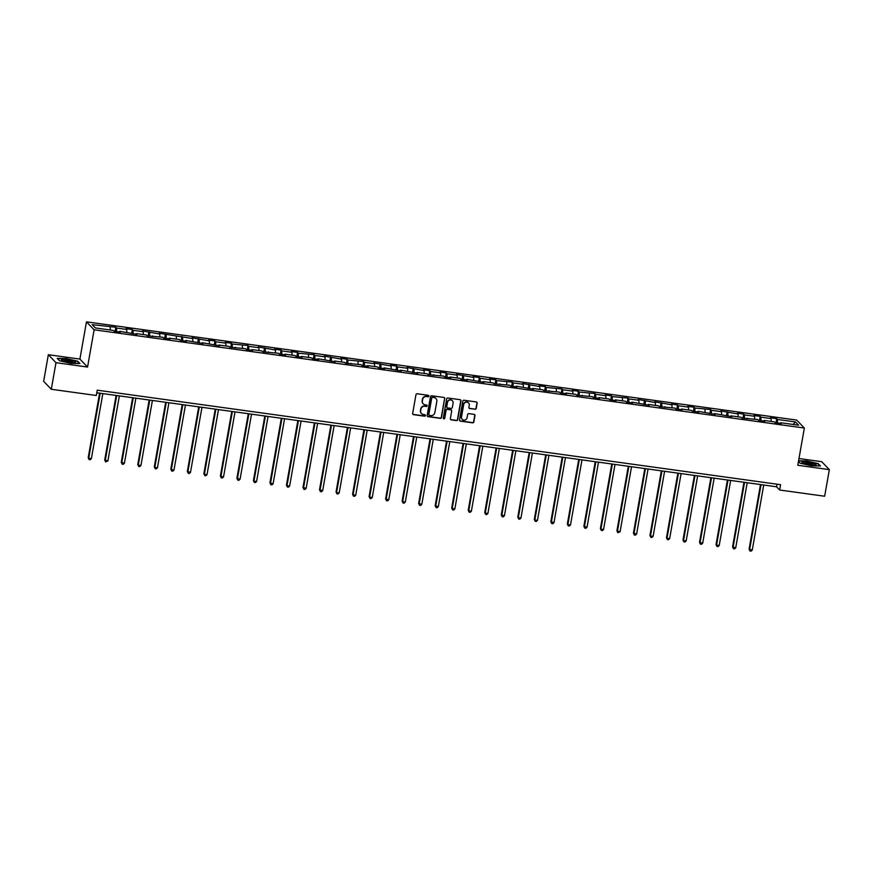 <?xml version="1.0" encoding="UTF-8"?>
<svg xmlns="http://www.w3.org/2000/svg" width="873" height="873" viewBox="0 0 873 873"><rect width="100%" height="100%" fill="white"/><g stroke="black" fill="none" stroke-linecap="round" stroke-linejoin="round"><path stroke-width="1.31" d="M428.839 396.124A0.753 0.72 136.1 0 0 428.239 395.294L417.196 393.767A1.08 1.037 136.1 0 0 415.974 394.661L412.656 413.464A1.08 1.037 136.1 0 0 413.518 414.653L424.562 416.181A0.753 0.72 136.1 0 0 425.227 414.926A0.753 0.72 136.1 0 0 424.813 414.719L423.383 414.511A3.437 3.306 136.1 0 1 420.655 410.714L420.928 409.142A3.437 3.306 136.1 0 1 424.845 406.261L426.275 406.469A0.753 0.72 136.1 0 0 426.941 405.214A0.753 0.72 136.1 0 0 426.526 405.007L425.096 404.799A3.437 3.306 136.1 0 1 422.368 401.002L422.641 399.43A3.437 3.306 136.1 0 1 426.559 396.549L427.988 396.757A0.753 0.72 136.1 0 0 428.839 396.124M423.11 403.741A3.437 3.306 136.1 0 1 422.161 400.783L422.434 399.223A3.437 3.306 136.1 0 1 426.351 396.342L427.781 396.538A0.753 0.72 136.1 0 0 428.545 395.404M412.831 414.239A1.08 1.037 136.1 0 0 413.311 414.435L424.354 415.963A0.753 0.72 136.1 0 0 425.118 414.828M421.397 413.453A3.437 3.306 136.1 0 1 420.448 410.496L420.721 408.935A3.437 3.306 136.1 0 1 424.638 406.054L426.068 406.251A0.753 0.72 136.1 0 0 426.832 405.116M474.999 409.295A1.08 1.037 136.1 0 0 476.221 408.4L477.149 403.13A1.08 1.037 136.1 0 0 476.298 401.94L464.032 400.238A1.08 1.037 136.1 0 0 462.81 401.144L459.493 419.935A1.08 1.037 136.1 0 0 460.344 421.124L472.62 422.827A1.08 1.037 136.1 0 0 473.843 421.921L474.967 415.548A1.08 1.037 136.1 0 0 474.104 414.359L468.856 413.638A1.08 1.037 136.1 0 0 467.633 414.533L467.077 417.698A2.881 2.772 136.1 0 1 462.221 419.302A2.881 2.772 136.1 0 1 461.511 416.923L463.694 404.548A2.881 2.772 136.1 0 1 468.55 402.944A2.881 2.772 136.1 0 1 469.259 405.323L468.899 407.385A1.08 1.037 136.1 0 0 469.75 408.575L474.792 409.088A1.08 1.037 136.1 0 0 476.014 408.182L476.942 402.911A1.08 1.037 136.1 0 0 476.778 402.137M797.791 465.276L829.35 469.641L824.658 496.235L779.644 490.015L780.582 484.69L97.241 390.176L96.303 395.491L51.3 389.271L55.981 362.677L87.551 367.042L94.109 329.798L804.349 428.043L797.791 465.276M444.826 398.655A1.08 1.037 136.1 0 0 443.964 397.466L431.699 395.764A1.08 1.037 136.1 0 0 430.476 396.669L427.159 415.461A1.08 1.037 136.1 0 0 428.021 416.65L440.287 418.353A1.08 1.037 136.1 0 0 441.509 417.447L444.619 398.437A1.08 1.037 136.1 0 0 444.444 397.662M447.86 398.001L460.136 399.703A1.08 1.037 136.1 0 1 460.988 400.893L457.67 419.684A1.08 1.037 136.1 0 1 456.448 420.59L451.199 419.858A1.08 1.037 136.1 0 1 450.348 418.669L451.69 411.052A1.08 1.037 136.1 0 0 450.828 409.863L447.347 409.382A1.08 1.037 136.1 0 0 446.125 410.277L444.728 418.222A0.753 0.72 136.1 0 1 443.451 418.636A0.753 0.72 136.1 0 1 443.277 418.014L446.638 398.906A1.08 1.037 136.1 0 1 447.86 398.001M94.109 329.798L86.471 321.842L796.711 420.088L804.349 428.043M775.988 422.761L776.708 418.669L770.357 417.785L771.11 418.571L760.94 417.163L760.187 416.377L753.836 415.504L754.588 416.29L744.418 414.882L743.665 414.097L737.303 413.224L738.067 413.998L720.782 410.932L721.545 411.718L711.375 410.31L710.622 409.524L694.853 408.029L694.1 407.244L687.738 406.36L688.491 407.145L678.332 405.738L677.579 404.952L671.217 404.079L671.97 404.865L654.695 401.787L655.448 402.573L638.174 399.507L638.927 400.292L628.756 398.885L628.003 398.099L612.235 396.604L611.482 395.818L605.131 394.934L605.884 395.72L595.713 394.312L594.96 393.527L579.192 392.032L578.439 391.246L572.088 390.362L572.841 391.148L562.67 389.74L561.917 388.954L546.149 387.459L545.396 386.674L539.045 385.79L539.798 386.575L522.523 383.509L523.276 384.295L513.106 382.887L512.353 382.101L496.584 380.606L495.831 379.82L489.48 378.937L490.233 379.722L480.063 378.315L479.31 377.529L472.959 376.656L473.712 377.442L456.426 374.364L457.19 375.15L447.02 373.742L446.267 372.957L439.905 372.084L440.669 372.869L430.498 371.462L429.745 370.676L423.383 369.803L424.136 370.578L406.862 367.511L407.615 368.297L397.455 366.889L396.702 366.103L390.34 365.23L391.093 366.016L373.819 362.939L374.572 363.725L364.412 362.317L363.648 361.531L347.88 360.036L347.127 359.25L340.776 358.366L341.529 359.152L324.254 356.086L325.007 356.871L314.837 355.464L314.084 354.678L298.315 353.183L297.562 352.397L291.211 351.513L291.964 352.299L281.793 350.891L281.041 350.106L274.689 349.233L275.442 350.018L258.168 346.941L258.921 347.727L248.75 346.319L247.997 345.533L232.229 344.038L231.476 343.253L225.125 342.369L225.878 343.154L215.707 341.758L214.954 340.972L208.603 340.088L209.356 340.874L192.071 337.807L192.835 338.593L159.028 333.235L159.781 334.021L142.506 330.943L143.259 331.729L133.1 330.321L132.347 329.536L125.985 328.663L126.738 329.448L116.578 328.041L115.825 327.255L92.211 324.669L95.353 327.942L113.359 330.431L114.112 331.216L120.474 332.089L119.71 331.314L119.415 331.947M776.708 418.669L777.461 419.455L795.467 421.943L798.609 425.216L780.604 422.718L781.357 423.503L775.006 422.63L774.253 421.845L764.082 420.437L764.835 421.223L758.484 420.339L757.72 419.553L741.952 418.058L741.199 417.272L731.039 415.864L731.792 416.65L714.518 413.584L715.271 414.369L697.996 411.292L698.749 412.078L692.387 411.205L691.634 410.419L681.464 409.011L682.228 409.797L675.866 408.913L675.113 408.127L659.344 406.632L658.591 405.847L648.421 404.439L649.174 405.225L631.899 402.158L632.652 402.933L626.301 402.06L625.548 401.274L615.378 399.867L616.131 400.652L609.78 399.779L609.027 398.994L598.856 397.586L599.609 398.372L593.258 397.488L592.505 396.702L576.737 395.207L575.984 394.421L565.813 393.014L566.566 393.799L560.215 392.915L559.462 392.13L543.693 390.635L542.941 389.849L532.77 388.441L533.523 389.227L516.249 386.161L517.002 386.946L510.65 386.062L509.897 385.277L494.129 383.782L493.365 382.996L483.206 381.588L483.958 382.374L466.684 379.297L467.437 380.082L461.075 379.209L460.322 378.424L450.162 377.016L450.915 377.802L444.553 376.918L443.8 376.132L428.032 374.637L427.279 373.851L417.119 372.444L417.872 373.229L400.587 370.163L401.351 370.949L384.065 367.871L384.829 368.657L378.467 367.784L377.714 366.998L367.544 365.591L368.297 366.376L361.946 365.492L361.193 364.707L345.424 363.212L344.671 362.426L334.501 361.018L335.254 361.804L317.979 358.738L318.732 359.512L312.381 358.639L311.628 357.854L301.458 356.446L302.211 357.232L295.86 356.359L295.107 355.573L284.936 354.165L285.689 354.951L279.338 354.067L278.585 353.281L262.817 351.786L262.064 351.001L251.893 349.593L252.646 350.379L246.295 349.495L245.542 348.709L229.774 347.214L229.021 346.428L218.85 345.021L219.603 345.806L202.329 342.74L203.082 343.526L185.807 340.448L186.56 341.234L180.198 340.361L179.445 339.575L169.286 338.167L170.039 338.953L163.677 338.069L162.924 337.284L147.155 335.789L146.402 335.003L136.243 333.595L136.996 334.381L119.71 331.314M771.154 421.419L771.11 418.571M760.994 420.688L760.94 417.163M764.082 420.437L763.788 421.081M754.632 419.127L754.588 416.29M744.473 418.407L744.418 414.882M747.561 418.156L747.255 418.789M738.1 416.847L738.067 413.998M727.951 416.115L727.896 412.602M731.039 415.864L730.734 416.508M721.578 414.555L721.545 411.718M711.43 413.835L711.375 410.31M714.518 413.584L714.212 414.217M705.057 412.274L705.013 409.437M694.908 411.543L694.853 408.029M697.996 411.292L697.691 411.936M688.535 409.983L688.491 407.145M678.376 409.262L678.332 405.738M681.464 409.011L681.169 409.644M672.014 407.702L671.97 404.865M661.854 406.982L661.81 403.457M664.942 406.72L664.648 407.364M655.492 405.421L655.448 402.573M645.333 404.69L645.289 401.165M648.421 404.439L648.126 405.083M638.971 403.13L638.927 400.292M628.811 402.409L628.756 398.885M631.899 402.158L631.605 402.791M622.449 400.849L622.405 398.001M612.289 400.118L612.235 396.604M615.378 399.867L615.083 400.511M605.927 398.557L605.884 395.72M595.768 397.837L595.713 394.312M598.856 397.586L598.562 398.219M589.406 396.277L589.362 393.439M579.246 395.556L579.192 392.032M582.335 395.294L582.04 395.938M572.884 393.985L572.841 391.148M562.725 393.265L562.67 389.74M565.813 393.014L565.518 393.647M556.363 391.704L556.319 388.867M546.203 390.984L546.149 387.459M549.292 390.722L548.997 391.366M539.841 389.423L539.798 386.575M529.682 388.692L529.627 385.179M532.77 388.441L532.475 389.085M523.32 387.132L523.276 384.295M513.16 386.412L513.106 382.887M516.249 386.161L515.954 386.794M506.798 384.851L506.755 382.014M496.639 384.12L496.584 380.606M499.727 383.869L499.432 384.513M490.277 382.56L490.233 379.722M480.117 381.839L480.063 378.315M483.206 381.588L482.911 382.221M473.744 380.279L473.712 377.442M463.596 379.559L463.541 376.034M466.684 379.297L466.378 379.941M457.223 377.998L457.19 375.15M447.074 377.267L447.02 373.742M450.162 377.016L449.857 377.66M440.701 375.706L440.669 372.869M430.553 374.986L430.498 371.462M433.641 374.735L433.335 375.368M424.18 373.426L424.136 370.578M414.031 372.695L413.977 369.181M417.119 372.444L416.814 373.087M407.658 371.134L407.615 368.297M397.499 370.414L397.455 366.889M400.587 370.163L400.292 370.796M391.137 368.853L391.093 366.016M380.977 368.122L380.934 364.608M384.065 367.871L383.771 368.515M374.615 366.562L374.572 363.725M364.456 365.842L364.412 362.317M367.544 365.591L367.249 366.224M358.094 364.281L358.05 361.444M347.934 363.561L347.88 360.036M351.022 363.299L350.728 363.943M341.572 362L341.529 359.152M331.413 361.269L331.358 357.744M334.501 361.018L334.206 361.662M325.051 359.709L325.007 356.871M314.891 358.989L314.837 355.464M317.979 358.738L317.685 359.37M308.529 357.428L308.485 354.58M298.37 356.697L298.315 353.183M301.458 356.446L301.163 357.09M292.008 355.136L291.964 352.299M281.848 354.416L281.793 350.891M284.936 354.165L284.642 354.798M275.486 352.856L275.442 350.018M265.327 352.135L265.272 348.611M268.415 351.874L268.12 352.517M258.965 350.564L258.921 347.727M248.805 349.844L248.75 346.319M251.893 349.593L251.599 350.226M242.443 348.283L242.399 345.446M232.283 347.563L232.229 344.038M235.372 347.301L235.077 347.945M225.921 346.003L225.878 343.154M215.762 345.272L215.707 341.758M218.85 345.021L218.556 345.664M209.4 343.711L209.356 340.874M199.24 342.991L199.186 339.466M202.329 342.74L202.034 343.373M192.868 341.43L192.835 338.593M182.719 340.699L182.664 337.185M185.807 340.448L185.502 341.092M176.346 339.139L176.313 336.301M166.197 338.418L166.143 334.894M169.286 338.167L168.98 338.8M159.824 336.858L159.781 334.021M149.676 336.138L149.621 332.613M152.764 335.876L152.459 336.52M143.303 334.577L143.259 331.729M133.143 333.846L133.1 330.321M136.243 333.595L135.937 334.239M126.781 332.286L126.738 329.448M116.622 331.565L116.578 328.041M110.26 330.005L110.216 327.157M87.551 367.042L79.901 359.076L48.342 354.711L55.981 362.677M48.342 354.711L43.65 381.315L51.3 389.271M829.35 469.641L821.7 461.686L798.981 458.543M79.901 359.076L86.471 321.842M96.794 392.763L776.544 486.785L779.644 490.015M793.153 424.453L795.467 421.943M777.516 422.979L777.461 419.455M780.604 422.718L780.309 423.361M777.003 484.199L776.544 486.785M115.094 331.347L115.825 327.255M131.616 333.639L132.347 329.536M148.137 335.919L148.868 331.827M164.67 338.211L165.39 334.108M181.191 340.492L181.911 336.4M197.713 342.773L198.433 338.68M214.234 345.064L214.954 340.972M230.756 347.345L231.476 343.253M247.277 349.637L247.997 345.533M263.799 351.917L264.519 347.825M280.32 354.209L281.041 350.106M296.842 356.49L297.562 352.397M313.363 358.77L314.084 354.678M329.885 361.062L330.605 356.97M346.406 363.343L347.127 359.25M362.928 365.634L363.648 361.531M379.449 367.915L380.17 363.823M395.971 370.207L396.702 366.103M412.493 372.487L413.224 368.395M429.014 374.768L429.745 370.676M445.546 377.06L446.267 372.957M462.068 379.34L462.788 375.248M478.59 381.632L479.31 377.529M495.111 383.913L495.831 379.82M511.633 386.193L512.353 382.101M528.154 388.485L528.874 384.393M544.676 390.766L545.396 386.674M561.197 393.057L561.917 388.954M577.719 395.338L578.439 391.246M594.24 397.63L594.96 393.527M610.762 399.91L611.482 395.818M627.283 402.191L628.003 398.099M643.805 404.483L644.525 400.391M660.326 406.763L661.047 402.671M676.848 409.055L677.579 404.952M693.369 411.336L694.1 407.244M709.902 413.627L710.622 409.524M726.423 415.908L727.144 411.816M742.945 418.189L743.665 414.097M759.466 420.48L760.187 416.377M70.877 363.364L79.945 363.572L77.653 361.182L66.272 358.563L57.203 358.356L59.506 360.745L70.877 363.364M798.446 461.522L800.039 463.181L811.41 465.789L820.478 466.007L818.176 463.607L806.805 460.999L798.577 460.802M427.334 416.235A1.08 1.037 136.1 0 0 427.814 416.443L440.079 418.134A1.08 1.037 136.1 0 0 441.301 417.239L444.619 398.437M432.582 397.39A0.753 0.72 136.1 0 0 431.731 398.023L428.818 414.522A0.753 0.72 136.1 0 0 429.418 415.352L430.924 415.559A3.437 3.306 136.1 0 0 434.841 412.678L436.827 401.394A3.437 3.306 136.1 0 0 434.088 397.597L432.375 397.171A0.753 0.72 136.1 0 0 431.524 397.804L431.731 398.023M428.916 415.024A0.753 0.72 136.1 0 1 428.61 414.304L431.524 397.804M435.878 398.448A3.437 3.306 136.1 0 0 433.881 397.379L434.088 397.597M432.375 397.171L433.881 397.379M450.512 419.444A1.08 1.037 136.1 0 0 450.992 419.64L456.241 420.371A1.08 1.037 136.1 0 0 457.463 419.466L460.78 400.674A1.08 1.037 136.1 0 0 460.617 399.899M451.308 410.059A1.08 1.037 136.1 0 0 450.632 409.644L447.14 409.164A1.08 1.037 136.1 0 0 445.917 410.07L444.728 418.222M443.364 418.516A0.753 0.72 136.1 0 0 444.521 418.003M453.087 403.14A2.881 2.772 136.1 0 0 449.508 400.085A2.881 2.772 136.1 0 0 447.522 402.366L446.758 406.731A1.08 1.037 136.1 0 0 447.609 407.92L451.09 408.4A1.08 1.037 136.1 0 0 452.312 407.495L453.087 403.14M452.269 400.652A2.881 2.772 136.1 0 0 447.314 402.158L447.522 402.366M446.921 407.505A1.08 1.037 136.1 0 1 446.55 406.512L447.314 402.158M469.063 408.16A1.08 1.037 136.1 0 0 469.543 408.357L474.792 409.088M468.441 402.835A2.881 2.772 136.1 0 0 463.487 404.341L463.694 404.548M462.123 419.193A2.881 2.772 136.1 0 1 461.304 416.716L463.487 404.341M459.656 420.71A1.08 1.037 136.1 0 0 460.136 420.906L472.413 422.608A1.08 1.037 136.1 0 0 473.635 421.703L474.759 415.341A1.08 1.037 136.1 0 0 474.585 414.566M99.587 393.156L88.206 457.725L88.719 458.27L91.37 458.631L102.839 393.603M100.188 393.232L88.719 458.27L89.111 459.602L88.206 457.725M91.37 458.631L90.17 459.744L89.111 459.602M75.176 362.699A7.115 1.168 10 0 0 75.198 362.699A7.115 1.168 10 0 0 70.789 360.44A7.115 1.168 10 0 0 61.907 359.654A7.115 1.168 10 0 0 61.776 360.331A7.115 1.168 10 0 0 68.312 362.328A7.115 1.168 10 0 0 75.176 362.699M73.583 362.873A5.391 0.884 10 0 0 68.738 361.313A5.391 0.884 10 0 0 63.347 360.996A5.391 0.884 10 0 0 63.227 361.04M59.55 360.756L57.52 358.65L66.315 358.858L77.326 361.389L79.421 363.561M807.732 462.21A7.115 1.168 10 0 0 802.298 462.755A7.115 1.168 10 0 0 810.417 465.003A7.115 1.168 10 0 0 815.731 465.123A7.115 1.168 10 0 0 807.732 462.21M814.116 465.298A5.391 0.884 10 0 0 807.885 463.519A5.391 0.884 10 0 0 803.76 463.465M800.083 463.192L798.457 461.49M798.522 461.086L806.838 461.282L817.859 463.814L819.954 465.996M116.109 395.436L104.727 460.016L107.892 460.922L119.361 395.884M116.709 395.524L105.24 460.551L105.633 461.882L104.727 460.016M107.892 460.922L105.633 461.882M132.631 397.728L121.249 462.297L124.413 463.203L135.882 398.175M133.231 397.804L121.762 462.832L122.155 464.163L121.249 462.297M124.413 463.203L123.224 464.316L122.155 464.163M149.152 400.009L137.77 464.589L138.283 465.123L140.935 465.484L152.404 400.456M149.752 400.096L138.283 465.123L138.687 466.455L137.77 464.589M140.935 465.484L139.745 466.597L138.687 466.455M165.674 402.289L154.292 466.869L154.805 467.404L157.456 467.775L168.926 402.748M166.274 402.377L154.805 467.404L155.208 468.736L154.292 466.869M157.456 467.775L156.267 468.888L155.208 468.736M182.206 404.581L170.813 469.15L171.326 469.696L173.978 470.056L185.447 405.028M182.795 404.657L171.326 469.696L171.73 471.027L170.813 469.15M173.978 470.056L172.789 471.169L171.73 471.027M198.728 406.862L187.335 471.442L190.5 472.348L201.969 407.309M199.317 406.949L187.848 471.977L188.252 473.308L187.335 471.442M190.5 472.348L189.31 473.461L188.252 473.308M215.249 409.153L203.856 473.723L204.38 474.268L207.021 474.628L218.49 409.601M215.838 409.23L204.38 474.268L204.773 475.599L203.856 473.723M207.021 474.628L205.832 475.741L204.773 475.599M231.771 411.434L220.378 476.014L223.543 476.92L235.012 411.881M232.36 411.521L220.902 476.549L221.295 477.88L220.378 476.014M223.543 476.92L222.353 478.022L221.295 477.88M248.292 413.726L236.899 478.295L240.064 479.201L251.533 414.173M248.881 413.802L237.423 478.83L237.816 480.161L236.899 478.295M240.064 479.201L238.875 480.314L237.816 480.161M264.814 416.006L253.421 480.587L253.945 481.121L256.586 481.481L268.055 416.454M265.403 416.083L253.945 481.121L254.338 482.453L253.421 480.587M256.586 481.481L255.396 482.594L254.338 482.453M281.335 418.287L269.943 482.867L273.107 483.773L284.576 418.734M281.935 418.374L270.466 483.402L270.859 484.733L269.943 482.867M273.107 483.773L271.918 484.886L270.859 484.733M297.857 420.579L286.464 485.148L286.988 485.694L289.629 486.054L301.098 421.026M298.457 420.655L286.988 485.694L287.381 487.025L286.464 485.148M289.629 486.054L288.439 487.167L287.381 487.025M314.378 422.859L302.996 487.44L306.161 488.345L317.619 423.307M314.978 422.947L303.509 487.974L303.902 489.306L302.996 487.44M306.161 488.345L304.961 489.458L303.902 489.306M330.9 425.151L319.518 489.72L322.683 490.626L334.141 425.598M331.5 425.227L320.031 490.255L320.424 491.586L319.518 489.72M322.683 490.626L321.482 491.739L320.424 491.586M347.421 427.432L336.04 492.012L336.552 492.547L339.204 492.907L350.662 427.879M348.021 427.519L336.552 492.547L336.945 493.878L336.04 492.012M339.204 492.907L338.004 494.02L336.945 493.878M363.943 429.712L352.561 494.293L353.074 494.827L355.726 495.198L367.184 430.171M364.543 429.8L353.074 494.827L353.467 496.159L352.561 494.293M355.726 495.198L354.525 496.311L353.467 496.159M380.464 432.004L369.083 496.573L369.595 497.119L372.247 497.479L383.716 432.451M381.065 432.08L369.595 497.119L369.988 498.45L369.083 496.573M372.247 497.479L371.047 498.592L369.988 498.45M396.986 434.285L385.604 498.865L388.769 499.771L400.238 434.732M397.586 434.372L386.117 499.4L386.51 500.731L385.604 498.865M388.769 499.771L387.568 500.884L386.51 500.731M413.507 436.576L402.126 501.146L402.639 501.691L405.29 502.051L416.759 437.024M414.108 436.653L402.639 501.691L403.031 503.023L402.126 501.146M405.29 502.051L404.101 503.164L403.031 503.023M430.029 438.857L418.647 503.437L421.812 504.343L433.281 439.305M430.629 438.944L419.16 503.972L419.564 505.303L418.647 503.437M421.812 504.343L420.622 505.445L419.564 505.303M446.55 441.149L435.169 505.718L438.333 506.624L449.802 441.596M447.151 441.225L435.682 506.253L436.085 507.584L435.169 505.718M438.333 506.624L437.144 507.737L436.085 507.584M463.083 443.429L451.69 508.01L452.203 508.544L454.855 508.904L466.324 443.877M463.672 443.517L452.203 508.544L452.607 509.876L451.69 508.01M454.855 508.904L453.665 510.018L452.607 509.876M479.604 445.71L468.212 510.29L468.725 510.825L471.376 511.196L482.845 446.168M480.194 445.797L468.725 510.825L469.128 512.156L468.212 510.29M471.376 511.196L470.187 512.309L469.128 512.156M496.126 448.002L484.733 512.571L485.257 513.117L487.898 513.477L499.367 448.449M496.715 448.078L485.257 513.117L485.65 514.448L484.733 512.571M487.898 513.477L486.708 514.59L485.65 514.448M512.647 450.282L501.255 514.863L504.419 515.768L515.888 450.73M513.237 450.37L501.779 515.397L502.171 516.729L501.255 514.863M504.419 515.768L503.23 516.881L502.171 516.729M529.169 452.574L517.776 517.143L518.3 517.689L520.941 518.049L532.41 453.022M529.758 452.651L518.3 517.689L518.693 519.02L517.776 517.143M520.941 518.049L519.751 519.162L518.693 519.02M545.69 454.855L534.298 519.435L534.822 519.97L537.462 520.33L548.931 455.302M546.291 454.942L534.822 519.97L535.214 521.301L534.298 519.435M537.462 520.33L536.273 521.443L535.214 521.301M562.212 457.146L550.819 521.716L553.984 522.621L565.453 457.594M562.812 457.223L551.343 522.25L551.736 523.582L550.819 521.716M553.984 522.621L552.795 523.735L551.736 523.582M578.734 459.427L567.352 524.007L567.865 524.542L570.505 524.902L581.975 459.875M579.334 459.504L567.865 524.542L568.258 525.873L567.352 524.007M570.505 524.902L569.316 526.015L568.258 525.873M595.255 461.708L583.873 526.288L587.038 527.194L598.496 462.155M595.855 461.795L584.386 526.823L584.779 528.154L583.873 526.288M587.038 527.194L585.838 528.307L584.779 528.154M611.777 464L600.395 528.569L600.908 529.114L603.559 529.475L615.018 464.447M612.377 464.076L600.908 529.114L601.301 530.446L600.395 528.569M603.559 529.475L602.359 530.588L601.301 530.446M628.298 466.28L616.916 530.86L620.081 531.766L631.539 466.728M628.898 466.368L617.429 531.395L617.822 532.726L616.916 530.86M620.081 531.766L617.822 532.726M644.82 468.572L633.438 533.141L636.603 534.047L648.072 469.019M645.42 468.648L633.951 533.676L634.344 535.007L633.438 533.141M636.603 534.047L635.402 535.16L634.344 535.007M661.341 470.853L649.959 535.433L650.472 535.967L653.124 536.328L664.593 471.3M661.941 470.94L650.472 535.967L650.865 537.299L649.959 535.433M653.124 536.328L651.924 537.441L650.865 537.299M677.863 473.133L666.481 537.713L666.994 538.248L669.646 538.619L681.115 473.592M678.463 473.221L666.994 538.248L667.387 539.579L666.481 537.713M669.646 538.619L668.445 539.732L667.387 539.579M694.384 475.425L683.002 539.994L683.515 540.54L686.167 540.9L697.636 475.872M694.984 475.501L683.515 540.54L683.919 541.871L683.002 539.994M686.167 540.9L684.978 542.013L683.919 541.871M710.906 477.706L699.524 542.286L702.689 543.192L714.158 478.153M711.506 477.793L700.037 542.82L700.441 544.152L699.524 542.286M702.689 543.192L701.499 544.305L700.441 544.152M727.427 479.997L716.046 544.566L716.558 545.112L719.21 545.472L730.679 480.445M728.027 480.074L716.558 545.112L716.962 546.443L716.046 544.566M719.21 545.472L718.021 546.585L716.962 546.443M743.96 482.278L732.567 546.858L735.732 547.764L747.201 482.725M744.549 482.365L733.08 547.393L733.484 548.724L732.567 546.858M735.732 547.764L734.542 548.866L733.484 548.724M760.481 484.57L749.089 549.139L752.253 550.045L763.722 485.017M761.07 484.646L749.601 549.674L750.005 551.005L749.089 549.139M752.253 550.045L751.064 551.158L750.005 551.005"/></g></svg>
